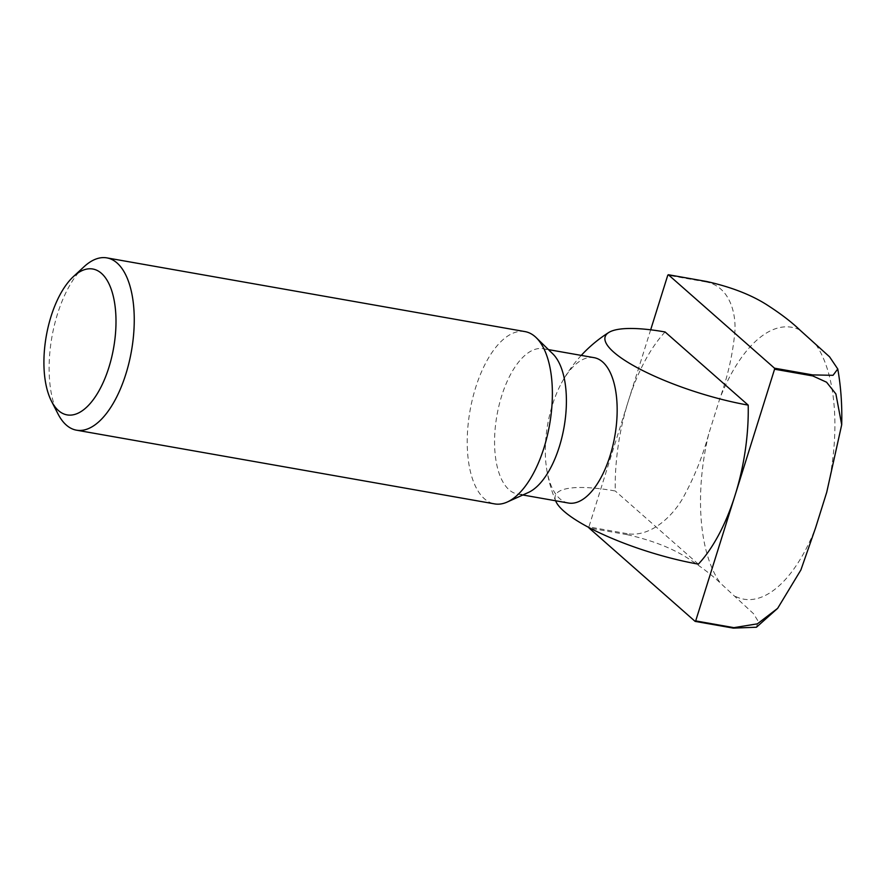 <?xml version="1.0" encoding="UTF-8"?>
<svg xmlns="http://www.w3.org/2000/svg" width="886" height="886" viewBox="0 0 886 886"><rect width="100%" height="100%" fill="white"/><g stroke="black" fill="none" stroke-linecap="round" stroke-linejoin="round"><path stroke-width="0.66" stroke-dasharray="4.43 3.32" d="M706.541 281.471A192.716 88.977 -80 0 0 705.987 281.936C727.982 285.879 736.277 310.366 734.871 331.829C732.811 354.123 727.827 376.262 719.93 398.268L708.678 434.162C702.698 456.456 694.015 477.942 682.619 498.608C671.156 518.199 649.228 537.514 627.111 533.649A192.716 88.977 -80 0 0 627.188 534.679C651.376 540.095 671.411 547.836 687.281 557.881C701.003 566.675 712.056 575.103 720.451 583.165L753.532 613.699L758.217 621.352L756.434 627.233M627.188 534.679L588.98 527.945M627.111 533.649L588.902 526.904A192.716 88.977 -80 0 0 588.946 527.535M650.667 329.813L588.902 526.904M705.987 281.936L667.778 275.203M83.948 266.819A87.481 40.391 -80 0 0 58.011 413.928M524.988 331.597A87.481 40.391 -80 0 0 470.023 410.727A87.481 40.391 -80 0 0 494.609 503.89M552.786 353.835A73.804 34.078 -80 0 0 551.9 353.027A73.804 34.078 -80 0 0 543.295 348.707A73.804 34.078 -80 0 0 496.924 415.468A73.804 34.078 -80 0 0 517.668 494.078A73.804 34.078 -80 0 0 528.344 492.494M594.052 357.656A73.804 34.078 -80 0 0 561.502 383.04A73.804 34.078 -80 0 0 552.41 404.957A73.804 34.078 -80 0 0 546.518 468.041A73.804 34.078 -80 0 0 568.424 503.026M665.098 331.973A136.677 63.105 -80 0 0 628.34 401.059A136.677 63.105 -80 0 0 615.261 490.988A106.364 25.55 17.4 0 0 555.832 501.266M698.367 564.149L615.261 490.988M708.678 434.162A138.05 63.737 -80 0 0 720.451 583.165M735.601 596.488A138.05 63.737 -80 0 0 815.474 528.167M799.803 329.946A138.05 63.737 -80 0 0 719.93 398.268M826.727 492.273A138.05 63.737 -80 0 0 814.954 343.27M517.668 494.078L522.829 494.986M543.295 348.707L548.456 349.616M581.26 355.397A136.677 136.677 0 0 0 561.502 383.04M546.518 468.041A136.677 136.677 0 0 0 555.622 500.767"/><path stroke-width="1.33" d="M733.342 628.119A192.716 88.977 -80 0 0 733.896 627.653L757.408 623.833L777.653 608.339L756.434 627.233L733.342 628.119L695.133 621.385A192.716 88.977 -80 0 0 695.687 620.909L774.574 369.207A192.716 88.977 -80 0 0 774.486 368.177L668.332 274.726A192.716 88.977 -80 0 0 667.778 275.203L650.667 329.813M588.946 527.535A192.716 88.977 -80 0 0 588.98 527.945L695.133 621.385M777.653 608.339L800.889 569.953L815.474 528.167L826.727 492.273L841.7 424.737L835.886 393.938L826.572 382.209L812.783 375.941L774.574 369.207M733.896 627.653L695.687 620.909M101.458 273.353A74.059 34.189 -80 0 0 73.405 276.587A74.059 34.189 -80 0 0 51.454 401.148A74.059 34.189 -80 0 0 105.689 376.528A74.059 34.189 -80 0 0 101.458 273.353M51.454 401.148L58.011 413.928A87.481 40.391 -80 0 0 76.484 430.175A87.481 40.391 -80 0 0 129.002 362.751A87.481 40.391 -80 0 0 117.074 262.998A87.481 40.391 -80 0 0 106.863 257.881A87.481 40.391 -80 0 0 83.948 266.819L73.405 276.587M76.484 430.175L494.609 503.89A87.481 40.391 -80 0 0 507.268 502.019A87.481 40.391 -80 0 0 549.575 424.759A87.481 40.391 -80 0 0 536.24 337.688A87.481 40.391 -80 0 0 535.188 336.713A87.481 40.391 -80 0 0 524.988 331.597L106.863 257.881M507.268 502.019L528.344 492.494A73.804 34.078 -80 0 0 564.039 427.307A73.804 34.078 -80 0 0 552.786 353.835L536.24 337.688M522.829 494.986L568.424 503.026A73.804 34.078 -80 0 0 612.735 446.134A73.804 34.078 -80 0 0 602.668 361.975A73.804 34.078 -80 0 0 594.052 357.656L548.456 349.616M555.622 500.767A136.677 136.677 0 0 0 555.832 501.266A106.364 25.55 17.4 0 0 698.367 564.149A136.677 63.105 -80 0 0 735.136 495.064A136.677 63.105 -80 0 0 748.205 405.123A106.364 25.55 -162.6 0 1 640.057 369.185A106.364 25.55 -162.6 0 1 608.726 332.516A106.364 25.55 -162.6 0 1 665.098 331.973L748.205 405.123M812.783 375.941A192.716 88.977 -80 0 0 812.695 374.911L833.028 375.31L837.768 368.997L829.584 356.836L799.803 329.946C791.431 321.895 780.378 313.478 766.656 304.673C750.841 294.65 730.795 286.909 706.541 281.471L668.332 274.726M812.695 374.911L774.486 368.177M608.726 332.516A136.677 136.677 0 0 0 581.26 355.397M837.768 368.997C840.903 386.628 842.221 405.212 841.7 424.737"/></g></svg>

